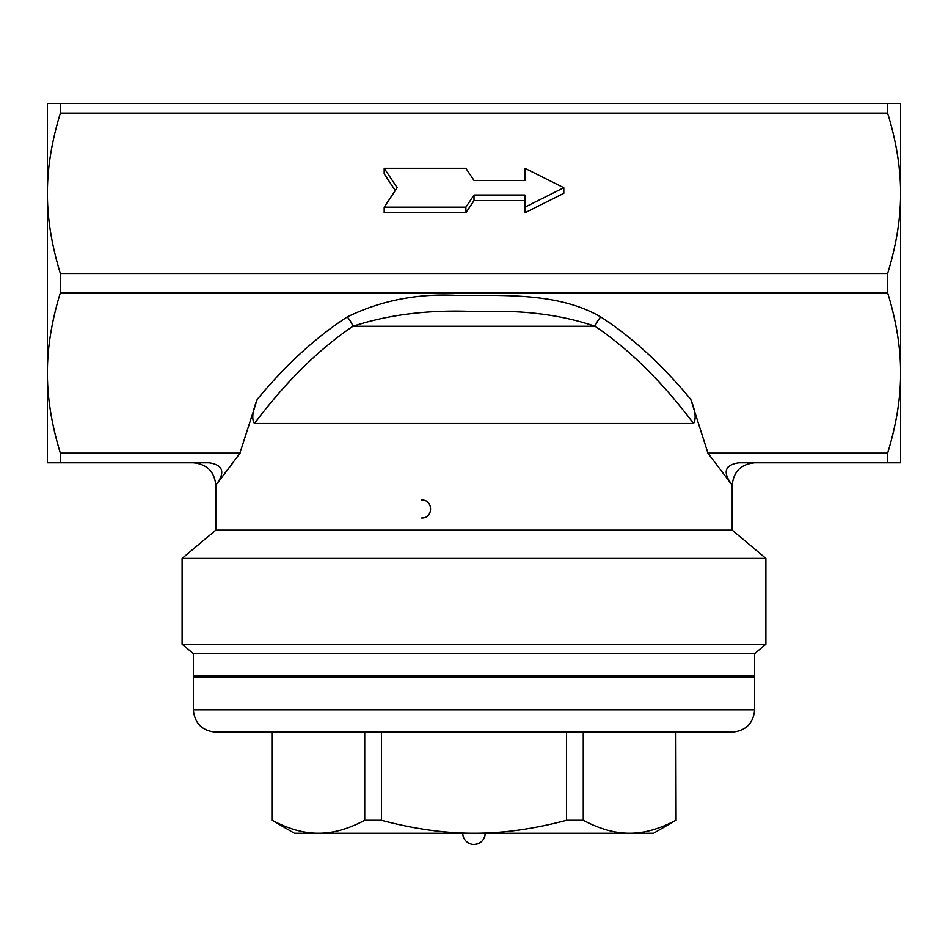 <?xml version="1.0" encoding="UTF-8"?>
<svg xmlns="http://www.w3.org/2000/svg" width="948" height="948" viewBox="0 0 948 948"><rect width="100%" height="100%" fill="white"/><g stroke="black" fill="none" stroke-linecap="round" stroke-linejoin="round"><path stroke-width="1.42" d="M485.222 833.245C484.558 840.058 480.814 843.803 474 844.467A11.222 11.222 0 0 0 485.222 833.245M381.428 820.281C414.134 828.99 444.991 833.316 474 833.245L318.445 833.245C332.949 833.316 348.378 828.99 364.731 820.281L381.428 820.281L381.428 732.2M583.269 820.281C599.622 828.99 615.051 833.316 629.555 833.245L474 833.245C503.009 833.316 533.866 828.99 566.572 820.281L583.269 820.281L583.269 732.2L566.572 732.2L566.572 820.281M318.445 833.245L294.378 833.245L272.159 820.281C288.512 828.99 303.941 833.316 318.445 833.245M675.841 820.281L653.622 833.245L629.555 833.245C644.059 833.316 659.488 828.99 675.841 820.281L675.841 732.2L676.078 820.281M364.731 820.281L364.731 732.2L272.159 732.2L272.159 820.281M215.8 732.2L732.2 732.2C745.839 730.872 753.328 723.395 754.655 709.756L193.345 709.756C194.672 723.395 202.161 730.872 215.8 732.2M193.345 709.756L193.345 677.192L754.655 677.192L754.655 709.756M726.595 676.078L726.595 677.192M474 195.015L465.895 207.174L384.189 207.174L397.153 187.728L384.189 168.282L465.895 168.282L474 180.44L524.919 180.44L524.919 168.282L563.811 187.728L524.919 207.174L524.919 195.015L474 195.015L474 200.632L465.895 212.79L384.189 212.79L384.189 207.174M395.28 190.536L384.189 173.899L384.189 168.282M465.895 212.79L465.895 207.174M524.919 200.632L474 200.632M563.811 187.728L563.811 193.345L524.919 212.79L524.919 207.174M524.919 180.44L524.919 173.899M421.623 517.987C433.509 518.544 433.509 499.466 421.623 500.023M887.636 113.168L887.636 103.533L900.6 103.533L900.6 193.345C900.671 168.223 896.358 141.489 887.636 113.168L60.364 113.168C51.642 141.489 47.329 168.223 47.4 193.345C47.329 218.467 51.642 245.188 60.364 273.51L60.364 292.79C51.642 321.111 47.329 347.833 47.4 372.967C47.329 398.089 51.642 424.811 60.364 453.132L60.364 462.778L47.4 462.778L47.4 103.533L60.364 103.533L60.364 113.168M887.636 292.79L887.636 273.51C896.358 245.188 900.671 218.467 900.6 193.345L900.6 372.967C900.671 347.833 896.358 321.111 887.636 292.79L60.364 292.79M887.636 462.778L887.636 453.132C896.358 424.811 900.671 398.089 900.6 372.967L900.6 462.778L738.954 462.778C714.152 466.226 733.385 485.577 732.2 485.222L707.943 453.132L887.636 453.132M232.959 462.778L215.8 485.222L240.057 453.132L60.364 453.132M239.761 453.535L257.252 399.345C252.452 411.242 251.516 419.289 254.467 423.483C285.763 381.831 318.611 349.421 352.988 326.254C390.268 314.061 432.276 309.226 479.013 311.75C522.075 309.783 560.742 314.618 595.012 326.254A11.222 3.354 122.9 0 1 600.736 316.928C558.04 292.268 503.874 295.717 455.218 295.338C416.492 293.56 380.504 300.765 347.264 316.928C315.885 337.263 285.881 364.731 257.252 399.345M347.264 316.928A11.222 3.354 -122.9 0 1 352.988 326.254L595.012 326.254C629.389 349.421 662.237 381.831 693.533 423.483C696.377 418.933 695.453 410.887 690.748 399.345C662.119 364.731 632.115 337.263 600.736 316.928M690.772 399.416L707.943 453.132M887.636 273.51L60.364 273.51M887.636 103.533L60.364 103.533M193.345 462.778C206.96 464.129 214.449 471.606 215.8 485.222C213.703 486.81 234.334 466.369 209.046 462.778L60.364 462.778M727.282 468.3L727.945 467.151M693.533 423.483L254.467 423.483M727.768 479.522L732.2 485.222L732.2 530.133L215.8 530.133L182.111 558.396L182.111 644.202L765.889 644.202L765.889 558.396L182.111 558.396M732.2 530.133L765.889 558.396M765.889 644.202L754.655 653.622L193.345 653.622L182.111 644.202M754.655 653.622L754.655 676.078L193.345 676.078L193.345 653.622M462.778 833.245A11.222 11.222 0 0 0 474 844.467M271.922 732.2L271.922 820.281M221.405 676.078L221.405 677.192M732.2 485.222C733.551 471.606 741.04 464.129 754.655 462.778M215.8 485.222L215.8 530.133"/></g></svg>
